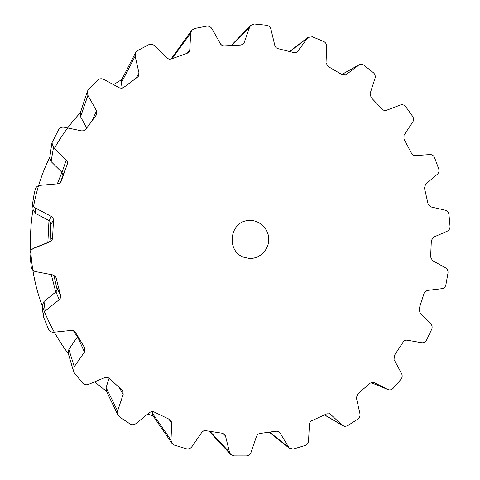 <?xml version="1.0" encoding="UTF-8"?>
<svg xmlns="http://www.w3.org/2000/svg" width="480" height="480" viewBox="0 0 480 480"><rect width="100%" height="100%" fill="white"/><g stroke="black" fill="none" stroke-linecap="round" stroke-linejoin="round"><path stroke-width="0.72" d="M77.412 336.918L73.29 330.534L77.412 336.918M55.758 292.032L51.288 274.632L55.758 292.032M47.862 242.514L48.978 220.554L47.862 242.514M57.33 183.846L62.91 169.764L57.33 183.846M153.162 415.944L147.822 413.97L153.162 415.944M106.512 391.338L94.608 381.852L106.512 391.338M68.364 353.754C57.534 339.39 48.912 323.706 42.498 306.702C48.912 323.706 57.534 339.39 68.364 353.754M42.294 306.15C35.922 288.924 32.118 271.116 30.882 252.714C32.118 271.116 35.922 288.924 42.294 306.15M30.762 250.68C30.012 236.736 30.78 222.888 33.072 209.13C30.78 222.888 30.012 236.736 30.762 250.68M33.546 206.424C36.714 189.168 42.138 172.734 49.812 157.104C42.138 172.734 36.714 189.168 33.546 206.424M54.42 148.344C61.704 135.378 70.356 123.504 80.376 112.722C70.356 123.504 61.704 135.378 54.42 148.344M113.532 84.666L121.824 79.518L113.532 84.666M33.804 195.912L35.202 189.42C35.892 187.062 37.476 185.706 39.954 185.352L57.81 183.804L59.868 183.024L61.182 181.284L67.272 164.178L67.476 162.252L66.732 160.452L53.502 147.45L51.93 142.854L58.602 129.732C59.928 127.698 61.818 126.87 64.278 127.248L81.726 130.902L84.024 130.71L85.602 129.546L96.21 115.14L96.708 114.33L96.54 110.79L87.9 95.334L87.468 91.134L88.578 89.262L97.728 80.118C99.558 78.582 101.586 78.342 103.818 79.404L119.358 87.822L121.602 88.296L123.426 87.648L137.514 77.13L138.606 75.978L139.038 73.14L135.138 56.184L135.558 52.704L137.478 50.688L148.68 44.736C150.84 43.818 152.832 44.172 154.65 45.798L167.058 58.098L169.05 59.184L170.958 59.094L187.218 53.256L188.976 52.044L189.762 49.95L190.716 33L191.628 30.384L194.43 28.53L206.664 26.154C208.962 25.914 210.744 26.808 212.028 28.836L220.596 44.124L222.024 45.426L223.854 45.888L240.852 45.042L243.282 44.052L244.158 42.678L249.648 27.126L250.716 25.392L254.37 24.012L266.592 25.26C268.83 25.686 270.282 27.03 270.948 29.286L274.872 45.678L275.964 47.61L277.572 48.558L293.922 52.602L296.952 52.074L297.684 51.33L307.962 37.404L312.354 36.792L323.604 41.424C325.614 42.456 326.634 44.118 326.664 46.416L326.034 62.868L328.098 66.486L342.288 74.772L345.78 74.928L359.052 64.806C360.726 63.96 362.364 64.092 363.972 65.202L373.44 72.744C375.078 74.28 375.612 76.134 375.036 78.294L370.11 93.558L371.118 97.554L382.656 109.62L384.204 110.502L386.208 110.406L400.428 104.982C402.438 104.346 404.166 104.88 405.606 106.578L412.662 116.388C413.814 118.308 413.838 120.204 412.728 122.076L404.04 135.078L403.956 139.14L411.816 153.864L413.058 155.148L415.002 155.628L430.002 154.572C432.09 154.548 433.602 155.55 434.538 157.572L438.726 168.894C439.332 171.048 438.864 172.854 437.31 174.318L425.604 184.17L424.464 188.01L428.07 203.994L430.734 206.892L445.392 210.216C447.396 210.798 448.59 212.184 448.956 214.386L450.03 226.41C450.054 228.642 449.13 230.238 447.258 231.186L433.44 237.228L431.34 240.576L430.62 256.95L432.42 260.502L445.656 267.948C447.438 269.088 448.218 270.774 447.996 272.994L445.884 284.88C445.326 287.04 444.018 288.306 441.966 288.678L427.062 290.478L424.152 293.1L419.142 308.7L419.94 312.66L430.758 323.724C432.18 325.35 432.492 327.21 431.694 329.298L426.516 340.206C425.406 342.138 423.81 342.984 421.722 342.744L406.836 340.134L404.85 340.416L403.494 341.568L394.332 355.518L394.05 359.604L401.58 373.56C402.528 375.558 402.33 377.46 401.004 379.266L393.078 388.398C391.602 389.862 389.928 390.264 388.056 389.604L373.764 382.428L370.158 383.16L357.756 393.894L356.376 397.806L359.928 413.688C360.306 415.926 359.604 417.738 357.828 419.118L347.34 425.91L344.622 426.384L342.186 425.214L330.078 413.88L326.808 413.832L311.556 420.834L310.152 422.058L309.432 424.14L308.544 440.802C308.298 443.118 307.116 444.69 305.01 445.524L293.298 449.034L289.236 448.2L279.954 432.828L279.054 431.802L276.3 431.154L259.542 433.524L257.838 434.316L256.56 436.152L251.076 452.304C250.194 454.512 248.61 455.712 246.324 455.91L233.952 455.904L230.658 454.41L229.506 452.262L225.492 435.978L224.538 434.274L222.408 433.254L205.458 430.632L203.574 430.902L201.822 432.33L191.952 446.61C190.47 448.53 188.592 449.244 186.318 448.764L174.282 445.086L171.858 443.244L170.994 440.184L171.69 422.976L170.922 420.51L169.464 419.382L153.756 411.804L151.854 411.516L149.754 412.398L136.11 423.51C134.13 424.956 132.102 425.112 130.026 423.96L119.394 416.79L117.828 414.912L117.606 411.006L123.192 394.338L122.868 391.11L122.064 390.162L109.014 378.114L107.256 377.28L104.964 377.526L88.578 384.372C86.244 385.206 84.234 384.756 82.554 383.022L74.334 372.882L73.5 371.232L74.262 366.702L84.456 352.086L84.564 347.688L75.42 332.142L73.962 330.81L72.024 330.354L53.898 332.232C51.402 332.358 49.596 331.332 48.48 329.154L43.482 316.896L43.152 315.192L43.452 313.338L44.904 311.136L59.49 299.484L60.564 297.786L60.678 295.8L55.836 276.816L53.184 274.998L35.556 271.608C33.12 271.002 31.68 269.49 31.236 267.066L29.976 253.8L30.45 251.25L31.53 249.72L33.36 248.514L50.04 241.842L51.87 240.39L52.548 238.512L53.49 219.96L53.004 218.028L51.63 216.564L35.424 208.044L33.672 206.592L32.55 203.82L33.804 195.912M244.29 257.406L249.246 258.414C259.74 259.128 269.172 249.63 268.752 238.884C268.53 228.132 258.546 219.21 248.118 220.548C229.248 221.814 226.086 251.982 244.29 257.406M35.424 208.044L35.604 213.492L33.144 209.862L32.55 203.82M35.604 213.492L49.2 220.668L50.802 222.45L50.25 239.292L49.872 240.816L48.096 242.418L33.834 248.124L32.1 249.222M65.154 169.59L60.276 182.676M63 175.344L62.004 172.392L51.084 161.574L49.74 157.614L51.93 142.854M53.844 275.184L57.192 289.824L55.95 291.882L43.968 301.518L42.24 305.544L43.176 315.57M87.9 95.334L80.586 116.796L86.682 127.968M80.586 116.796L80.232 113.148L87.468 91.134M84.456 352.086L77.55 336.726L77.748 336.396M135.138 56.184L121.224 82.974L122.346 88.158M77.55 336.726L68.874 349.386L68.232 353.304L73.5 371.232M121.224 82.974L121.608 79.932L135.558 52.704M109.11 378.198L106.104 387.54L106.32 390.936L117.828 414.912M152.142 411.498L152.886 415.542L171.858 443.244M51.33 216.396L49.2 220.668M61.266 181.038L61.086 181.524M53.472 220.296L51.024 224.004M52.566 238.182L50.25 239.292M66.3 159.954L62.004 172.392M50.04 241.842L48.096 242.418M53.502 147.45L51.084 161.574M33.36 248.514L33.834 248.124M56.352 278.112L54.942 275.808M60.6 295.476L57.114 288.258M96.54 110.79L92.526 119.838M59.232 299.706L55.95 291.882M45.198 310.89L43.968 301.518M139.038 73.14L136.098 78.102M74.262 366.702L68.874 349.386M189.762 49.95L187.17 53.268M123.192 394.338L119.46 387.93M190.716 33L172.17 58.62M117.606 411.006L106.104 387.54M244.158 42.678L241.914 44.874M171.69 422.976L168.702 419.052M249.648 27.126L231.948 45.294M170.994 440.184L152.106 412.854M297.684 51.33L296.034 52.56M225.492 435.978L222.858 433.332M307.044 38.352L289.944 51.474M229.506 452.262L210.114 431.502M346.2 74.652L345.324 75.138M279.954 432.828L277.848 431.208M358.518 65.154L341.868 74.502M288.12 446.904L269.808 432.252M330.72 414.36L329.34 413.574M342.186 425.214L324.66 414.918M374.01 382.536L373.512 382.338M387.75 389.466L370.95 382.59M170.976 59.094L191.628 30.384M231.354 45.33L250.716 25.392M289.728 51.414L307.962 37.404M209.196 431.334L230.658 454.41M341.826 74.472L359.052 64.806M269.412 432.312L289.236 448.2M324.54 414.978L342.996 425.82M370.932 382.596L388.056 389.604"/></g></svg>
